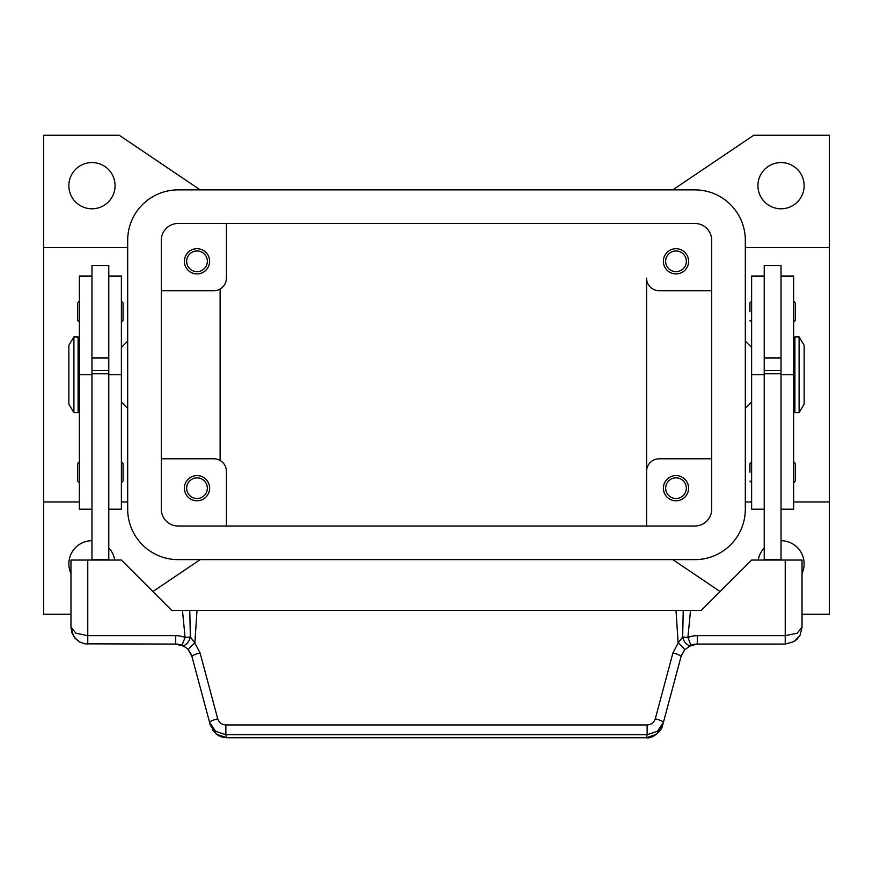 <?xml version="1.0" encoding="UTF-8"?>
<svg xmlns="http://www.w3.org/2000/svg" width="873" height="873" viewBox="0 0 873 873"><rect width="100%" height="100%" fill="white"/><g stroke="black" fill="none" stroke-linecap="round" stroke-linejoin="round"><path stroke-width="1.31" d="M161.298 240.293A16.805 16.805 0 0 1 178.103 223.488L694.897 223.488A16.805 16.805 0 0 1 711.702 240.293L711.702 509.199A16.805 16.805 0 0 1 694.897 526.004L178.103 526.004A16.805 16.805 0 0 1 161.298 509.199L161.298 240.293M127.687 240.293A50.416 50.416 0 0 1 178.103 189.877L694.897 189.877A50.416 50.416 0 0 1 745.313 240.293L745.313 509.199A50.416 50.416 0 0 1 694.897 559.626L178.103 559.626A50.416 50.416 0 0 1 127.687 509.199L127.687 240.293M115.072 185.676A23.113 23.113 0 0 1 91.971 208.789A23.113 23.113 0 0 1 68.858 185.676A23.113 23.113 0 0 1 91.971 162.564A23.113 23.113 0 0 1 115.072 185.676M70.964 573.452A23.113 23.113 0 0 1 91.971 540.714M781.029 540.714A23.113 23.113 0 0 1 802.036 573.452M804.142 185.676A23.113 23.113 0 0 1 781.029 208.789A23.113 23.113 0 0 1 757.928 185.676A23.113 23.113 0 0 1 781.029 162.564A23.113 23.113 0 0 1 804.142 185.676M665.652 261.311A10.334 10.334 0 0 0 675.997 271.645A10.334 10.334 0 0 0 686.331 261.311A10.334 10.334 0 0 0 675.997 250.966A10.334 10.334 0 0 0 665.652 261.311M688.601 261.311A12.604 12.604 0 0 1 675.997 273.915A12.604 12.604 0 0 1 663.382 261.311A12.604 12.604 0 0 1 675.997 248.707A12.604 12.604 0 0 1 688.601 261.311M186.669 488.193A10.334 10.334 0 0 0 197.003 498.527A10.334 10.334 0 0 0 207.348 488.193A10.334 10.334 0 0 0 197.003 477.858A10.334 10.334 0 0 0 186.669 488.193M209.618 488.193A12.604 12.604 0 0 1 197.003 500.796A12.604 12.604 0 0 1 184.399 488.193A12.604 12.604 0 0 1 197.003 475.589A12.604 12.604 0 0 1 209.618 488.193M186.669 261.311A10.334 10.334 0 0 0 197.003 271.645A10.334 10.334 0 0 0 207.348 261.311A10.334 10.334 0 0 0 197.003 250.966A10.334 10.334 0 0 0 186.669 261.311M209.618 261.311A12.604 12.604 0 0 1 197.003 273.915A12.604 12.604 0 0 1 184.399 261.311A12.604 12.604 0 0 1 197.003 248.707A12.604 12.604 0 0 1 209.618 261.311M665.652 488.193A10.334 10.334 0 0 0 675.997 498.527A10.334 10.334 0 0 0 686.331 488.193A10.334 10.334 0 0 0 675.997 477.858A10.334 10.334 0 0 0 665.652 488.193M688.601 488.193A12.604 12.604 0 0 1 675.997 500.796A12.604 12.604 0 0 1 663.382 488.193A12.604 12.604 0 0 1 675.997 475.589A12.604 12.604 0 0 1 688.601 488.193M745.313 341.136L751.62 347.443M751.62 402.06L745.313 408.368M127.687 341.136L121.38 347.443M121.38 402.06L127.687 408.368M799.101 336.934L804.142 345.337L804.142 404.166L799.101 412.569L794.899 412.569L794.899 336.934L799.101 336.934L799.101 412.569M793.633 353.74L794.899 353.74M794.899 395.753L793.633 395.753M764.224 560.04L764.224 265.512L781.029 265.512L781.029 560.04M781.029 357.941L764.224 357.941M749.94 311.726L749.94 302.898L749.94 311.726M795.314 302.898L795.314 311.726L795.314 302.898L793.633 301.218M749.94 472.228L749.94 463.399L749.94 472.228M795.314 463.399L795.314 472.228L795.314 463.399L793.633 461.719M73.899 336.934L68.858 345.337L68.858 404.166L73.899 412.569L78.101 412.569L78.101 336.934L73.899 336.934L73.899 412.569M79.367 353.74L78.101 353.74M78.101 395.753L79.367 395.753M91.971 276.01L79.367 276.01L79.367 509.199L91.971 509.199M108.776 276.01L121.38 276.01L121.38 509.199L108.776 509.199M108.776 560.04L108.776 265.512L91.971 265.512L91.971 560.04M91.971 357.941L108.776 357.941M121.38 301.218L123.06 302.898L123.06 320.544L121.38 322.235M79.367 301.218L77.686 302.898L77.686 320.544L79.367 322.235M121.38 461.719L123.06 463.399L123.06 481.056L121.38 482.736M79.367 461.719L77.686 463.399L77.686 481.056L79.367 482.736M191.242 654.444L188.47 649.949L191.94 656.529L209.596 722.429L215.598 731.301L225.856 734.695L647.144 734.695L647.144 724.961L225.856 724.961L225.856 734.695L226.631 737.74L646.369 737.74C651.542 739.235 661.996 731.356 662.618 725.343L656.627 734.215L646.369 737.74M185.938 647.548L188.47 649.949A8.403 1.113 139.4 0 1 194.854 643.019L190.336 636.952A8.403 4.867 111.9 0 1 190.216 637.486A8.403 4.867 111.9 0 1 181.977 645.289L185.938 647.548M662.618 725.343L681.06 656.529L684.53 649.949L691.023 645.289A16.805 16.805 0 0 1 697.287 644.078L785.231 644.078L794.037 641.579L797.114 639.145L800.17 634.966L802.036 627.261L797.114 633.209L785.231 635.664L697.287 635.664A25.208 25.208 0 0 0 687.891 637.486L682.664 636.952L678.146 643.019L672.941 652.895L655.285 718.795C653.975 722.648 651.269 724.71 647.144 724.961M800.17 634.966L802.036 627.261L802.036 560.04L751.62 560.04L701.205 610.456L683.232 610.456L682.664 636.952A8.403 4.867 -111.9 0 0 682.784 637.486A8.403 4.867 -111.9 0 0 691.023 645.289L687.891 637.486L690.543 610.456M225.856 724.961C221.731 724.71 219.025 722.648 217.715 718.795A8.403 1.408 165 0 0 211.844 720.771A8.403 1.408 165 0 0 209.596 722.429L210.382 725.343L216.373 734.215L226.631 737.609L646.369 737.609L647.144 734.695L657.402 731.301L663.404 722.429A8.403 1.408 -165 0 0 661.156 720.771A8.403 1.408 -165 0 0 655.285 718.795M175.713 635.664L87.769 635.664L75.886 633.209L70.964 627.261L71.902 632.816L75.231 638.469L79.639 641.971L84.954 643.837L175.713 644.078A16.805 16.805 0 0 1 181.977 645.289L185.109 637.486A25.208 25.208 0 0 0 175.713 635.664L175.713 644.078M87.769 644.078L87.769 560.04L70.964 560.04L70.964 627.261L73.507 636.155M217.715 718.795L200.059 652.895L194.854 643.019L197.003 610.456L189.768 610.456L190.336 636.952L185.109 637.486L182.457 610.456L171.795 610.456L121.38 560.04L87.769 560.04M681.758 654.444L681.06 656.529A8.403 1.408 -165 0 0 678.812 654.87A8.403 1.408 -165 0 0 672.941 652.895M200.059 652.895A8.403 1.408 165 0 0 194.188 654.87A8.403 1.408 165 0 0 191.94 656.529M684.53 649.949A8.403 1.113 -139.4 0 0 678.146 643.019L675.997 610.456L197.003 610.456M189.768 610.456L182.457 610.456M675.997 610.456L683.232 610.456M108.776 559.626L91.971 559.626M108.776 373.775L91.971 373.775M108.776 370.545L91.971 370.545M764.224 559.626L781.029 559.626M764.224 373.775L781.029 373.775M764.224 370.545L781.029 370.545M795.314 472.228L795.314 481.056L795.314 472.228M795.314 311.726L795.314 320.544L795.314 311.726M764.224 276.01L751.62 276.01L751.62 509.199L764.224 509.199M781.029 276.01L793.633 276.01L793.633 509.199L781.029 509.199M127.687 247.528L43.65 247.528L43.65 501.975L79.367 501.975M121.38 501.975L127.687 501.975M43.65 247.528L43.65 135.26L119.274 135.26L200.201 189.877M70.964 614.243L43.65 614.243L43.65 501.975M200.201 559.626L152.895 591.556M108.776 547.96A23.113 23.113 0 0 1 114.767 560.04M672.799 189.877L753.726 135.26L829.35 135.26L829.35 247.528L745.313 247.528M829.35 247.528L829.35 501.975L793.633 501.975M751.62 501.975L745.313 501.975M829.35 501.975L829.35 614.243L802.036 614.243M720.105 591.556L672.799 559.626M758.233 560.04A23.113 23.113 0 0 1 764.224 547.96M220.116 289.028L220.116 460.475M711.702 458.783L659.18 458.783A12.604 12.604 0 0 0 646.577 471.387L646.577 278.116A12.604 12.604 0 0 0 659.18 290.72L711.702 290.72M161.298 458.783L213.82 458.783A12.604 12.604 0 0 1 226.423 471.387L226.423 526.004M646.577 526.004L646.577 471.387L646.577 526.004M161.298 290.72L213.82 290.72A12.604 12.604 0 0 0 226.423 278.116L226.423 223.488M79.367 276.37L91.971 276.37M108.776 276.37L121.38 276.37M697.287 644.078L697.287 635.664M785.231 644.078L785.231 560.04M108.776 374.746L121.38 374.746M79.367 374.746L91.971 374.746M764.224 276.37L751.62 276.37M764.224 374.746L751.62 374.746M793.633 276.37L781.029 276.37M793.633 374.746L781.029 374.746M751.62 301.218L749.94 302.898M751.62 461.719L749.94 463.399M74.161 637.126L79.552 641.928M794.037 641.579L799.646 635.904M697.287 644.088L688.961 646.282M212.325 729.806L218.163 735.459L221.567 736.965L226.631 737.74M175.713 644.088L184.039 646.282M793.633 482.736L795.314 481.056M751.62 482.736L749.94 481.056M793.633 322.235L795.314 320.544M751.62 322.235L749.94 320.544"/></g></svg>
